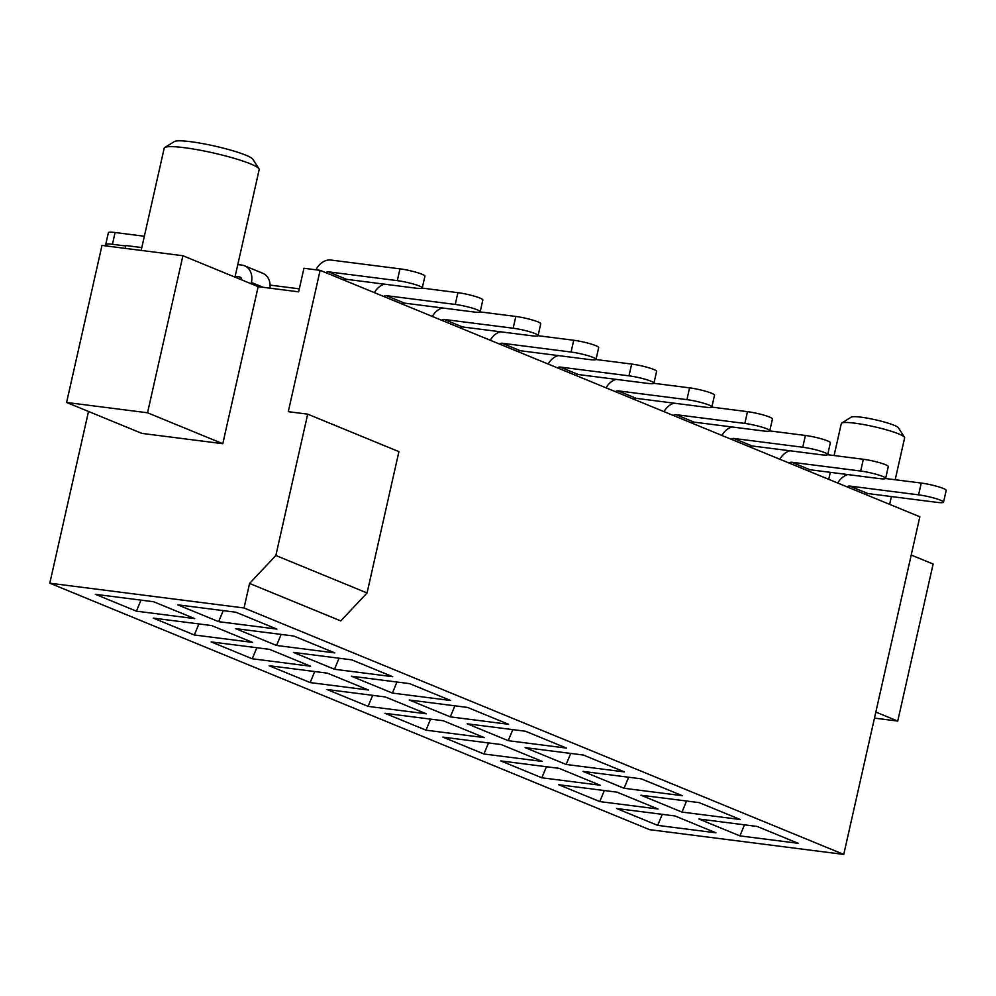 <?xml version="1.0" encoding="UTF-8"?>
<svg xmlns="http://www.w3.org/2000/svg" width="996" height="996" viewBox="0 0 996 996"><rect width="100%" height="100%" fill="white"/><g stroke="black" fill="none" stroke-linecap="round" stroke-linejoin="round"><path stroke-width="1.49" d="M164.763 147.532L174.35 141.581A40.575 5.154 12.7 0 1 190.659 141.693A40.575 5.154 12.7 0 1 252.86 159.273L258.972 168.76A48.692 6.188 -167.3 0 0 184.335 147.682A48.692 6.188 -167.3 0 0 164.763 147.532A48.692 6.188 -167.3 0 0 164.191 148.217L141.158 250.419M234.969 277.125L259.184 169.619A48.692 6.188 -167.3 0 0 258.972 168.76M841.682 423.076L851.269 417.125A24.34 3.088 12.7 0 1 861.054 417.187A24.34 3.088 12.7 0 1 898.38 427.732L904.493 437.232A32.457 4.121 -167.3 0 0 854.73 423.175A32.457 4.121 -167.3 0 0 841.682 423.076A32.457 4.121 -167.3 0 0 841.309 423.537L834.088 455.533M895.18 479.736L904.642 437.804A32.457 4.121 -167.3 0 0 904.493 437.232M275.855 555.494L367.063 592.969L340.781 620.919L249.573 583.444L244.045 607.971L843.749 854.419L919.843 516.775L320.127 270.339L288.28 411.672L307.702 414.149L275.855 555.494L249.573 583.444M222.78 443.706L141.843 433.385L66.595 402.459L147.532 412.78L222.78 443.706L258.163 286.661L298.638 291.828L303.942 268.273L320.127 270.339M125.259 248.39L125.894 245.551L141.806 247.581M88.507 411.46L49.8 583.195L244.045 607.971M843.749 854.419L649.517 829.643L49.8 583.195M911.228 555.033L933.128 564.035L897.732 721.079L874.476 718.104M66.595 402.459L101.99 245.414L182.915 255.735L258.163 286.661M177.599 604.796L235.865 612.229L276.913 629.099L218.647 621.666L177.599 604.796M293.783 636.033L334.83 652.903L276.564 645.47L235.517 628.601L293.783 636.033M351.7 659.838L392.748 676.707L334.482 669.262L293.434 652.405L351.7 659.838M409.63 683.642L450.665 700.499L392.399 693.067L351.351 676.197L409.63 683.642M467.547 707.434L508.583 724.304L450.317 716.871L409.269 700.001L467.547 707.434M525.465 731.238L566.512 748.108L508.234 740.675L467.186 723.806L525.465 731.238M583.382 755.043L624.43 771.912L566.151 764.467L525.104 747.61L583.382 755.043M641.3 778.847L682.347 795.704L624.069 788.272L583.034 771.402L641.3 778.847M699.217 802.639L740.265 819.509L681.986 812.076L640.951 795.206L699.217 802.639M757.134 826.443L798.182 843.313L739.916 835.881L698.868 819.011L757.134 826.443M211.563 625.55L252.598 642.408L194.332 634.975L153.284 618.105L211.563 625.55M269.48 649.342L310.528 666.212L252.249 658.779L211.202 641.91L269.48 649.342M327.398 673.147L368.445 690.016L310.167 682.584L269.119 665.714L327.398 673.147M385.315 696.951L426.363 713.821L368.084 706.376L327.049 689.518L385.315 696.951M443.232 720.743L484.28 737.613L426.002 730.18L384.966 713.31L443.232 720.743M501.15 744.547L542.197 761.417L483.932 753.984L442.884 737.115L501.15 744.547M559.067 768.352L600.115 785.222L541.849 777.789L500.801 760.919L559.067 768.352M616.997 792.156L658.032 809.013L599.766 801.581L558.719 784.724L616.997 792.156M674.915 815.948L715.95 832.818L657.684 825.385L616.636 808.515L674.915 815.948M153.645 601.746L194.681 618.616L136.415 611.171L95.367 594.313L153.645 601.746M223.216 610.623L218.647 621.666M281.133 634.415L276.564 645.47M339.051 658.219L334.482 669.262M396.968 682.023L392.399 693.067M454.886 705.828L450.317 716.871M512.803 729.62L508.234 740.675M570.72 753.424L566.151 764.467M628.65 777.229L624.069 788.272M686.568 801.033L681.986 812.076M744.485 824.825L739.916 835.881M198.901 623.932L194.332 634.975M256.819 647.736L252.249 658.779M314.736 671.528L310.167 682.584M372.666 695.333L368.084 706.376M430.583 719.137L426.002 730.18M488.501 742.941L483.932 753.984M546.418 766.733L541.849 777.789M604.335 790.538L599.766 801.581M662.253 814.342L657.684 825.385M140.984 600.127L136.415 611.171M633.668 399.184A4.059 3.225 112.3 0 1 636.207 398.338L617.956 390.843A4.059 3.225 -67.7 0 0 615.428 391.689M616.225 379.376A16.235 12.886 -67.7 0 0 606.116 387.855M711.866 406.953L714.53 395.175A16.235 2.067 -167.3 0 0 711.642 393.258A16.235 2.067 -167.3 0 0 689.568 387.855L686.916 399.645A16.235 2.067 12.7 0 1 708.99 405.036A16.235 2.067 12.7 0 1 711.866 406.953A16.235 2.067 12.7 0 1 705.156 407.14L636.207 398.338M653.862 383.311L689.568 387.855M617.956 390.843L686.916 399.645M575.75 375.38A4.059 3.225 112.3 0 1 578.29 374.533L560.038 367.038A4.059 3.225 -67.7 0 0 557.511 367.885M558.308 355.572A16.235 12.886 -67.7 0 0 548.198 364.05M653.949 383.149L656.601 371.371A16.235 2.067 -167.3 0 0 653.725 369.454A16.235 2.067 -167.3 0 0 631.651 364.063L628.999 375.841A16.235 2.067 12.7 0 1 651.073 381.244A16.235 2.067 12.7 0 1 653.949 383.149A16.235 2.067 12.7 0 1 647.238 383.336L578.29 374.533M595.944 359.506L631.651 364.063M560.038 367.038L628.999 375.841M299.31 288.84L270.078 285.105M865.35 494.39A4.059 3.225 112.3 0 1 867.877 493.543L849.638 486.048A4.059 3.225 -67.7 0 0 847.11 486.895M847.895 474.582A16.235 12.886 -67.7 0 0 837.785 483.06M943.548 502.158L946.2 490.381A16.235 2.067 -167.3 0 0 943.312 488.463A16.235 2.067 -167.3 0 0 921.25 483.06L918.586 494.85A16.235 2.067 12.7 0 1 940.66 500.241A16.235 2.067 12.7 0 1 943.548 502.158A16.235 2.067 12.7 0 1 936.838 502.345L867.877 493.543M885.544 478.516L921.25 483.06M849.638 486.048L918.586 494.85M517.833 351.576A4.059 3.225 112.3 0 1 520.36 350.741L502.121 343.234A4.059 3.225 -67.7 0 0 499.594 344.081M500.39 331.78A16.235 12.886 -67.7 0 0 490.281 340.259M596.031 359.357L598.683 347.579A16.235 2.067 -167.3 0 0 595.807 345.662A16.235 2.067 -167.3 0 0 573.733 340.259L571.082 352.036A16.235 2.067 12.7 0 1 593.143 357.44A16.235 2.067 12.7 0 1 596.031 359.357A16.235 2.067 12.7 0 1 589.321 359.531L520.36 350.741M538.027 335.702L573.733 340.259M502.121 343.234L571.082 352.036M251.092 283.748L251.378 282.466A16.235 12.886 112.3 0 0 244.593 265.808A16.235 12.886 112.3 0 0 241.966 265.11L237.795 264.575M269.941 288.168A16.235 12.886 -67.7 0 0 262.832 273.302L244.593 265.808M240.559 277.398L239.314 276.888A4.059 3.225 112.3 0 1 239.974 277.062A4.059 3.225 112.3 0 1 241.779 279.926M239.314 276.888L235.143 276.353M807.432 470.585A4.059 3.225 112.3 0 1 809.96 469.739L791.72 462.244A4.059 3.225 -67.7 0 0 789.193 463.09M789.977 450.777A16.235 12.886 -67.7 0 0 779.868 459.256M885.631 478.354L888.283 466.576A16.235 2.067 -167.3 0 0 885.394 464.659A16.235 2.067 -167.3 0 0 863.333 459.268L860.668 471.046A16.235 2.067 12.7 0 1 882.742 476.449A16.235 2.067 12.7 0 1 885.631 478.354A16.235 2.067 12.7 0 1 878.92 478.541L809.96 469.739M827.614 454.711L863.333 459.268M791.72 462.244L860.668 471.046M459.915 327.784A4.059 3.225 112.3 0 1 462.443 326.937L444.204 319.442A4.059 3.225 -67.7 0 0 441.676 320.276M442.473 307.976A16.235 12.886 -67.7 0 0 432.351 316.454M538.114 335.552L540.766 323.775A16.235 2.067 -167.3 0 0 537.89 321.857A16.235 2.067 -167.3 0 0 515.816 316.454L513.164 328.232A16.235 2.067 12.7 0 1 535.226 333.635A16.235 2.067 12.7 0 1 538.114 335.552A16.235 2.067 12.7 0 1 531.403 335.727L462.443 326.937M480.109 311.897L515.816 316.454M444.204 319.442L513.164 328.232M125.795 246L112.436 244.294A16.235 2.067 -167.3 0 0 105.725 244.468A16.235 2.067 -167.3 0 0 108.178 246.211M105.725 244.468L108.377 232.691A16.235 2.067 12.7 0 1 115.088 232.516L112.436 244.294M144.358 236.251L115.088 232.516M749.515 446.781A4.059 3.225 112.3 0 1 752.042 445.947L733.803 438.439A4.059 3.225 -67.7 0 0 731.263 439.286M732.06 426.985A16.235 12.886 -67.7 0 0 721.951 435.464M827.713 454.562L830.365 442.784A16.235 2.067 -167.3 0 0 827.477 440.867A16.235 2.067 -167.3 0 0 805.403 435.464L802.751 447.241A16.235 2.067 12.7 0 1 824.825 452.645A16.235 2.067 12.7 0 1 827.713 454.562A16.235 2.067 12.7 0 1 820.99 454.736L752.042 445.947M769.696 430.907L805.403 435.464M733.803 438.439L802.751 447.241M401.998 303.979A4.059 3.225 112.3 0 1 404.525 303.133L386.286 295.638A4.059 3.225 -67.7 0 0 383.759 296.484M384.543 284.171A16.235 12.886 -67.7 0 0 374.434 292.65M480.197 311.748L482.848 299.97A16.235 2.067 -167.3 0 0 479.96 298.053A16.235 2.067 -167.3 0 0 457.899 292.662L455.247 304.44A16.235 2.067 12.7 0 1 477.308 309.831A16.235 2.067 12.7 0 1 480.197 311.748A16.235 2.067 12.7 0 1 473.486 311.935L404.525 303.133M422.192 288.105L457.899 292.662M386.286 295.638L455.247 304.44M691.598 422.989A4.059 3.225 112.3 0 1 694.125 422.142L675.886 414.647A4.059 3.225 -67.7 0 0 673.346 415.481M674.143 403.181A16.235 12.886 -67.7 0 0 664.033 411.659M769.784 430.758L772.448 418.98A16.235 2.067 -167.3 0 0 769.559 417.063A16.235 2.067 -167.3 0 0 747.486 411.659L744.834 423.437A16.235 2.067 12.7 0 1 766.908 428.84A16.235 2.067 12.7 0 1 769.784 430.758A16.235 2.067 12.7 0 1 763.073 430.932L694.125 422.142M711.779 407.103L747.486 411.659M675.886 414.647L744.834 423.437M344.081 280.175A4.059 3.225 112.3 0 1 346.608 279.328L328.369 271.833A4.059 3.225 -67.7 0 0 325.841 272.68M328.369 271.833L397.317 280.635A16.235 2.067 12.7 0 1 419.391 286.039A16.235 2.067 12.7 0 1 422.279 287.944L424.931 276.166A16.235 2.067 -167.3 0 0 422.043 274.261A16.235 2.067 -167.3 0 0 399.981 268.858L331.021 260.056A16.235 12.886 -67.7 0 0 316.031 269.816M422.279 287.944A16.235 2.067 12.7 0 1 415.569 288.13L346.608 279.328M875.833 712.078L897.732 721.079M147.532 412.78L182.915 255.735M367.063 592.969L398.91 451.636L307.702 414.149M263.131 287.296L251.378 282.466M399.981 268.858L397.317 280.635M891.395 496.543L889.64 504.362M830.303 472.341L828.734 479.337"/></g></svg>
